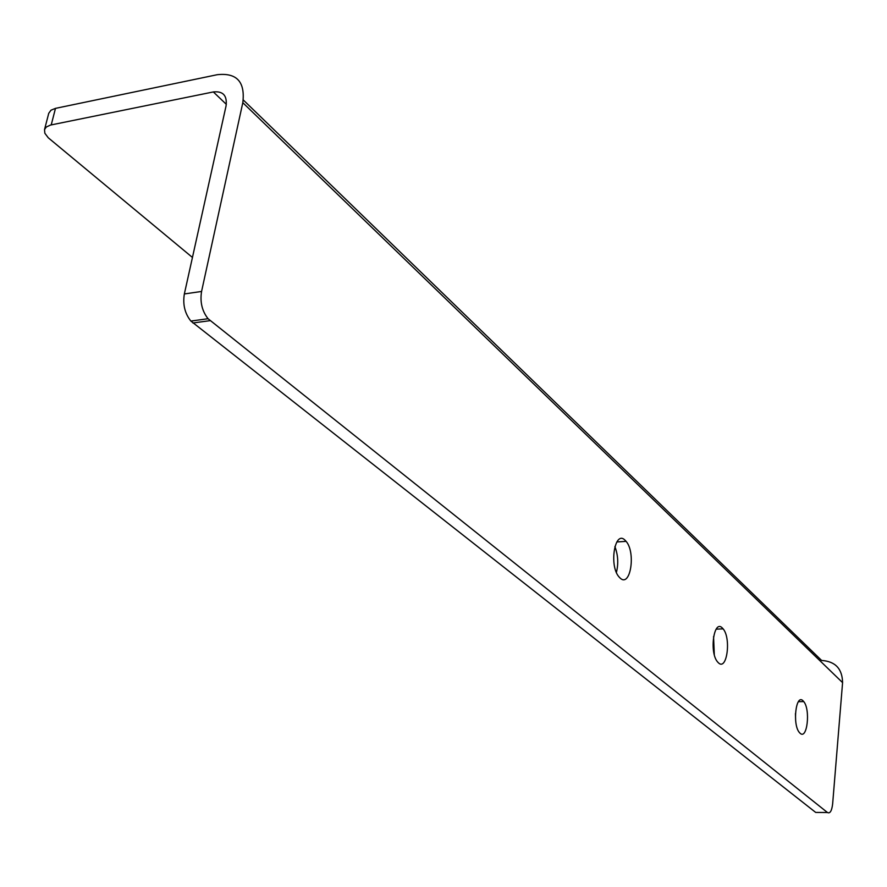 <?xml version="1.0" encoding="UTF-8"?>
<svg xmlns="http://www.w3.org/2000/svg" width="887" height="887" viewBox="0 0 887 887"><rect width="100%" height="100%" fill="white"/><g stroke="black" fill="none" stroke-linecap="round" stroke-linejoin="round"><path stroke-width="1.33" d="M620.179 578.124C630.435 587.915 636.012 552.59 626.122 541.369L624.98 540.15C614.813 529.727 608.837 565.573 618.982 576.872L620.179 578.124M616.41 572.414C618.583 563.622 618.073 555.007 614.879 546.536M718.514 662.911C726.974 671.082 731.332 638.252 723.127 628.872L722.218 627.885C713.824 619.193 709.168 652.466 717.561 661.913L718.514 662.911M714.29 654.562L713.569 636.578M800.107 733.261C807.214 740.19 810.651 709.556 803.733 701.584L803.001 700.774C795.938 693.401 792.279 724.424 799.331 732.44L800.107 733.261M795.65 720.632L795.451 713.503M243.293 99.976L821.639 660.46C835.321 661.38 842.295 668.765 842.583 682.613L832.649 803.833C831.806 810.906 830.077 813.8 827.46 812.514L208.068 318.721C202.048 311.071 199.885 301.99 201.571 291.457L242.805 102.681C245.322 81.87 236.796 72.546 217.226 74.708L55.482 108.369L50.991 110.188L48.741 113.325M226.34 104.344L213.346 91.938L50.459 125.067L46.257 127.041L44.516 129.624L44.849 133.25L48.253 137.773L192.446 257.452M827.46 812.514L815.674 812.414L190.882 321.072C184.818 313.477 182.644 304.429 184.352 293.952L226.041 106.008C227.36 95.619 223.125 90.94 213.346 91.938M55.482 108.369L51.224 124.901M210.097 320.65L192.922 322.99M201.571 291.457L184.352 293.952M842.583 682.613L242.805 102.681M616.82 541.957L626.122 541.369M716.175 629.138L723.127 628.872M798.4 701.684L803.733 701.584M44.516 129.624L48.774 113.17M190.882 321.072L208.068 318.721"/></g></svg>
